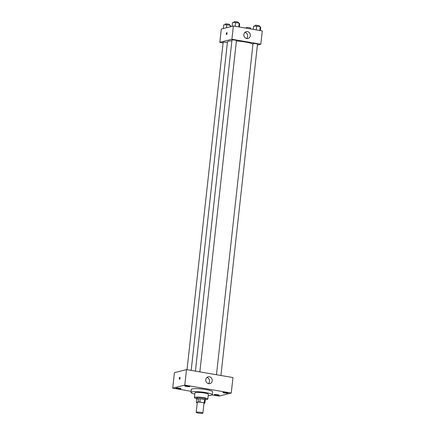 <?xml version="1.0" encoding="UTF-8"?>
<svg xmlns="http://www.w3.org/2000/svg" width="435" height="435" viewBox="0 0 435 435"><rect width="100%" height="100%" fill="white"/><g stroke="black" fill="none" stroke-linecap="round" stroke-linejoin="round"><path stroke-width="0.65" d="M202.634 413.25A3.377 0.506 6.3 0 1 198.849 413.141A3.377 0.506 6.3 0 1 196.185 412.347A3.377 0.506 6.3 0 1 199.594 412.217A3.377 0.506 6.3 0 1 202.895 413.092A3.377 0.506 6.3 0 1 202.634 413.25M196.185 412.347L197.283 402.391A3.377 0.506 6.3 0 1 200.693 402.261A3.377 0.506 6.3 0 1 203.993 403.136L202.895 413.092M196.375 402.418L196.74 399.102L198.556 398.639A4.355 0.652 6.3 0 1 200.236 398.716L204.581 399.46L204.211 402.783L199.866 402.038A4.355 0.652 6.3 0 0 198.191 401.962L196.375 402.418A4.355 0.652 6.3 0 0 197.06 402.75L197.24 402.777M203.971 403.343L204.901 403.109A4.355 0.652 6.3 0 0 204.211 402.783M204.581 399.46A4.355 0.652 6.3 0 1 205.266 399.787L204.901 403.109M205.233 400.124A4.502 0.674 -173.7 0 0 205.478 399.939A4.502 0.674 -173.7 0 0 201.079 398.775A4.502 0.674 -173.7 0 0 196.528 398.949A4.502 0.674 -173.7 0 0 196.734 399.189M196.528 398.949L196.653 397.846A4.502 0.674 6.3 0 1 201.198 397.672A4.502 0.674 6.3 0 1 205.603 398.835L205.478 399.939M200.236 398.716L199.866 402.038M198.556 398.639L198.191 401.962M205.521 399.58A6.753 1.011 -173.7 0 0 207.838 399.08A6.753 1.011 -173.7 0 0 201.236 397.334A6.753 1.011 -173.7 0 0 194.412 397.601A6.753 1.011 -173.7 0 0 196.571 398.596M207.838 399.08L208.36 394.382A6.753 1.011 -173.7 0 0 201.758 392.636A6.753 1.011 -173.7 0 0 194.934 392.897L194.412 397.601M208.224 395.611A10.69 1.599 -173.7 0 0 212.275 394.811A10.69 1.599 -173.7 0 0 201.818 392.049A10.69 1.599 -173.7 0 0 191.019 392.462A10.69 1.599 -173.7 0 0 194.798 394.126M191.019 392.462L191.351 389.423A10.69 1.599 6.3 0 1 202.155 389.01A10.69 1.599 6.3 0 1 212.612 391.772L212.275 394.811M188.257 385.965A2.534 0.381 6.3 0 1 189.801 386.487A2.534 0.381 6.3 0 1 187.24 386.59A2.534 0.381 6.3 0 1 184.766 385.932A2.534 0.381 6.3 0 1 188.257 385.965M226.45 392.5A2.534 0.381 6.3 0 1 228 393.022A2.534 0.381 6.3 0 1 225.439 393.126A2.534 0.381 6.3 0 1 222.959 392.468A2.534 0.381 6.3 0 1 226.45 392.5M217.652 394.735A2.534 0.381 6.3 0 1 219.196 395.263A2.534 0.381 6.3 0 1 216.635 395.361A2.534 0.381 6.3 0 1 214.161 394.703A2.534 0.381 6.3 0 1 217.652 394.735M179.454 388.199A2.534 0.381 6.3 0 1 181.003 388.721A2.534 0.381 6.3 0 1 178.442 388.825A2.534 0.381 6.3 0 1 175.963 388.167A2.534 0.381 6.3 0 1 179.454 388.199M212.236 394.92L219.169 396.106L231.251 393.039L184.793 385.089L172.711 388.156L191.144 391.31M231.251 393.039L232.959 377.553L186.506 369.603L184.793 385.089M209.382 376.759A3.518 3.23 -104.2 0 1 212.236 380.087A3.518 3.23 -104.2 0 1 209.866 383.621A3.518 3.23 -104.2 0 1 205.869 381.006A3.518 3.23 -104.2 0 1 208.131 376.802A3.518 3.23 -104.2 0 1 209.382 376.759M206.87 377.477A3.518 3.23 -104.2 0 1 209.436 380.103A3.518 3.23 -104.2 0 1 208.43 383.632M186.506 369.603L174.424 372.67L172.711 388.156M179.563 379.293A0.984 0.359 99.7 0 1 179.503 379.298A0.984 0.359 99.7 0 1 179.312 378.265A0.984 0.359 99.7 0 1 179.834 377.357A0.984 0.359 99.7 0 1 180.036 378.309A0.984 0.359 99.7 0 1 179.563 379.293M179.503 379.298A0.984 0.359 99.7 0 1 179.312 378.265A0.984 0.359 99.7 0 1 179.834 377.357M191.188 370.402L227.461 41.836A12.941 1.936 6.3 0 1 231.877 40.879M236.395 40.977A12.941 1.936 6.3 0 1 252.958 44.25M220.92 375.492L257.498 44.185A2.251 0.337 -173.7 0 0 255.72 43.658A2.251 0.337 -173.7 0 0 253.197 43.587A2.251 0.337 -173.7 0 0 253.023 43.696L216.478 374.731M187.017 369.69L223.16 42.325A2.251 0.337 6.3 0 1 224.873 42.184A2.251 0.337 6.3 0 1 227.374 42.625M195.413 371.126L231.964 40.091A2.251 0.337 6.3 0 1 234.237 40.004A2.251 0.337 6.3 0 1 236.439 40.585L199.861 371.887M257.4 45.066L260.821 44.196L231.915 39.248L219.833 42.315L223.101 42.875M260.821 44.196L262.289 30.923L233.383 25.975L221.301 29.042L219.833 42.315M233.383 25.975L231.915 39.248M250.326 35.637A3.518 3.23 -104.2 0 1 247.966 38.492A3.518 3.23 -104.2 0 1 243.97 35.882A3.518 3.23 -104.2 0 1 246.237 31.673A3.518 3.23 -104.2 0 1 250.326 35.637M226.564 34.561A0.984 0.359 99.7 0 1 226.504 34.561A0.984 0.359 99.7 0 1 226.314 33.533A0.984 0.359 99.7 0 1 226.836 32.62A0.984 0.359 99.7 0 1 227.037 33.577A0.984 0.359 99.7 0 1 226.564 34.561M226.814 34.3A0.984 0.359 99.7 0 1 227.043 32.973M244.97 32.348A3.518 3.23 -104.2 0 1 247.635 36.322A3.518 3.23 -104.2 0 1 246.536 38.503M260.375 30.591L260.728 27.405L260.233 26.774L256.661 26.16L253.578 26.182L253.224 29.368M260.233 26.774L259.825 30.499M256.661 26.16L256.248 29.89M254.959 26.171L255.035 25.442A2.251 0.337 6.3 0 1 257.313 25.355A2.251 0.337 6.3 0 1 259.51 25.937L259.434 26.633M239.315 26.992L239.669 23.8L239.174 23.169L235.601 22.555L232.518 22.576L232.105 26.301M239.174 23.169L238.766 26.894M235.601 22.555L235.188 26.285M233.894 22.571L233.976 21.837A2.251 0.337 6.3 0 1 236.254 21.75A2.251 0.337 6.3 0 1 238.451 22.332L238.375 23.033M251.484 29.074L247.537 28.395M246.183 28.166L246.232 27.677A2.251 0.337 6.3 0 1 248.51 27.59A2.251 0.337 6.3 0 1 250.707 28.172L250.631 28.868M230.8 26.627L230.371 25.404L226.798 24.79L223.715 24.811L223.302 28.536M230.371 25.404L230.218 26.78M226.798 24.79L226.472 27.731M225.096 24.806L225.172 24.072A2.251 0.337 6.3 0 1 227.451 23.985A2.251 0.337 6.3 0 1 229.647 24.567L229.571 25.268"/></g></svg>
